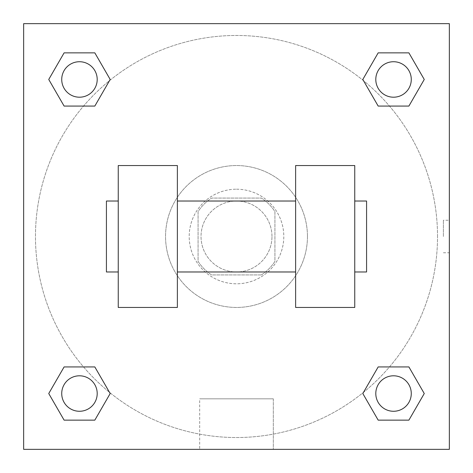 <?xml version="1.0" encoding="UTF-8"?>
<svg xmlns="http://www.w3.org/2000/svg" width="473" height="473" viewBox="0 0 473 473"><rect width="100%" height="100%" fill="white"/><g stroke="black" fill="none" stroke-linecap="round" stroke-linejoin="round"><path stroke-width="0.35" stroke-dasharray="2.37 1.77" d="M271.975 236.5A35.475 35.475 0 0 0 218.763 205.779A35.475 35.475 0 0 0 218.763 267.221A35.475 35.475 0 0 0 271.975 236.5A35.475 35.475 0 0 0 218.763 205.779A35.475 35.475 0 0 0 218.763 267.221A35.475 35.475 0 0 0 271.975 236.5M261.386 274.931L211.614 274.931A45.786 45.786 0 0 1 198.069 261.386L198.069 211.614A45.786 45.786 0 0 1 211.614 198.069L261.386 198.069A45.786 45.786 0 0 1 274.931 211.614L274.931 261.386A45.786 45.786 0 0 1 261.386 274.931L211.614 274.931A45.786 45.786 0 0 1 198.069 261.386L198.069 211.614A45.786 45.786 0 0 1 211.614 198.069L261.386 198.069A45.786 45.786 0 0 1 274.931 211.614L274.931 261.386A45.786 45.786 0 0 1 261.386 274.931M236.5 189.2A47.3 47.3 0 0 1 277.462 260.15A47.3 47.3 0 0 1 195.538 260.15A47.3 47.3 0 0 1 236.5 189.2A47.3 47.3 0 0 0 189.2 236.5A47.3 47.3 0 0 0 236.5 283.8A47.3 47.3 0 0 0 283.8 236.5A47.3 47.3 0 0 0 236.5 189.2M307.45 236.5A70.95 70.95 0 0 0 201.025 175.057A70.95 70.95 0 0 0 201.025 297.943A70.95 70.95 0 0 0 307.45 236.5A70.95 70.95 0 0 0 201.025 175.057A70.95 70.95 0 0 0 201.025 297.943A70.95 70.95 0 0 0 307.45 236.5M83.532 106.07L64.103 106.07L83.532 106.07L64.103 106.07L48.743 79.464L64.103 52.858L94.825 52.858L110.185 79.464L94.825 106.07L110.185 79.464L94.825 106.07L110.185 79.464L94.825 52.858L110.185 79.464M94.825 366.93L110.185 393.536L94.825 366.93L110.185 393.536L94.825 366.93L110.185 393.536L94.825 420.142L64.103 420.142L48.743 393.536L64.103 366.93L83.532 366.93M23.65 449.35L23.65 23.65L449.35 23.65L449.35 449.35L23.65 449.35L23.65 23.65L449.35 23.65L449.35 449.35L23.65 449.35L23.65 23.65L449.35 23.65L449.35 449.35L23.65 449.35L23.65 23.65L449.35 23.65L449.35 449.35L23.65 449.35M378.175 106.07L362.815 79.464L378.175 106.07L362.815 79.464L378.175 106.07L362.815 79.464L378.175 52.858L408.897 52.858L424.257 79.464L408.897 106.07L389.468 106.07M362.815 393.536L378.175 366.93L362.815 393.536L378.175 366.93L362.815 393.536L378.175 420.142L362.815 393.536L378.175 420.142L362.815 393.536L378.175 420.142L408.897 420.142L378.175 420.142L408.897 420.142L424.257 393.536L408.897 420.142M389.468 366.93L408.897 366.93L389.468 366.93L408.897 366.93L424.257 393.536M252.759 23.65L220.241 23.65L252.759 23.662M437.525 236.5A201.025 201.025 0 0 0 135.988 62.406A201.025 201.025 0 0 0 135.988 410.594A201.025 201.025 0 0 0 437.525 236.5A201.025 201.025 0 0 0 135.988 62.406A201.025 201.025 0 0 0 135.988 410.594A201.025 201.025 0 0 0 437.525 236.5M97.202 393.536A17.738 17.738 0 0 0 70.595 378.175A17.738 17.738 0 0 0 70.595 408.897A17.738 17.738 0 0 0 97.202 393.536A17.738 17.738 0 0 0 70.595 378.175A17.738 17.738 0 0 0 70.595 408.897A17.738 17.738 0 0 0 97.202 393.536A17.738 17.738 0 0 0 70.595 378.175A17.738 17.738 0 0 0 70.595 408.897A17.738 17.738 0 0 0 97.202 393.536A17.738 17.738 0 0 0 70.595 378.175A17.738 17.738 0 0 0 70.595 408.897A17.738 17.738 0 0 0 97.202 393.536A17.738 17.738 0 0 0 70.595 378.175A17.738 17.738 0 0 0 70.595 408.897A17.738 17.738 0 0 0 97.202 393.536M97.202 79.464A17.738 17.738 0 0 0 70.595 64.103A17.738 17.738 0 0 0 70.595 94.825A17.738 17.738 0 0 0 97.202 79.464A17.738 17.738 0 0 0 70.595 64.103A17.738 17.738 0 0 0 70.595 94.825A17.738 17.738 0 0 0 97.202 79.464A17.738 17.738 0 0 0 70.595 64.103A17.738 17.738 0 0 0 70.595 94.825A17.738 17.738 0 0 0 97.202 79.464A17.738 17.738 0 0 0 70.595 64.103A17.738 17.738 0 0 0 70.595 94.825A17.738 17.738 0 0 0 97.202 79.464A17.738 17.738 0 0 0 70.595 64.103A17.738 17.738 0 0 0 70.595 94.825A17.738 17.738 0 0 0 97.202 79.464M411.274 79.464A17.738 17.738 0 0 0 384.667 64.103A17.738 17.738 0 0 0 384.667 94.825A17.738 17.738 0 0 0 411.274 79.464A17.738 17.738 0 0 0 384.667 64.103A17.738 17.738 0 0 0 384.667 94.825A17.738 17.738 0 0 0 411.274 79.464A17.738 17.738 0 0 0 384.667 64.103A17.738 17.738 0 0 0 384.667 94.825A17.738 17.738 0 0 0 411.274 79.464A17.738 17.738 0 0 0 384.667 64.103A17.738 17.738 0 0 0 384.667 94.825A17.738 17.738 0 0 0 411.274 79.464A17.738 17.738 0 0 0 384.667 64.103A17.738 17.738 0 0 0 384.667 94.825A17.738 17.738 0 0 0 411.274 79.464M375.799 393.536A17.738 17.738 0 0 1 402.405 378.175A17.738 17.738 0 0 1 402.405 408.897A17.738 17.738 0 0 1 375.799 393.536A17.738 17.738 0 0 1 402.405 378.175A17.738 17.738 0 0 1 402.405 408.897A17.738 17.738 0 0 1 375.799 393.536M273.317 449.35L199.683 449.35L273.317 449.35L199.683 449.35L273.317 449.35L273.317 398.834L199.683 398.834L273.317 398.834L273.317 449.35M23.65 236.5L23.65 220.241L23.662 236.5M449.35 236.5L449.35 220.241L449.35 236.5M443.39 236.5L443.39 220.241L443.39 236.5M411.274 393.536A17.738 17.738 0 0 0 384.667 378.175A17.738 17.738 0 0 0 384.667 408.897A17.738 17.738 0 0 0 411.274 393.536A17.738 17.738 0 0 0 384.667 378.175A17.738 17.738 0 0 0 384.667 408.897A17.738 17.738 0 0 0 411.274 393.536A17.738 17.738 0 0 0 384.667 378.175A17.738 17.738 0 0 0 384.667 408.897A17.738 17.738 0 0 0 411.274 393.536M110.185 393.536L94.825 420.142L110.185 393.536L94.825 420.142L64.103 420.142L48.743 393.536L64.103 366.93M94.825 420.142L64.103 420.142L48.743 393.536M362.815 79.464L378.175 52.858L362.815 79.464L378.175 52.858L408.897 52.858L424.257 79.464L408.897 106.07M378.175 52.858L408.897 52.858L424.257 79.464M48.743 79.464L64.103 106.07L48.743 79.464L64.103 106.07L48.743 79.464L64.103 52.858L94.825 52.858L64.103 52.858L48.743 79.464L64.103 52.858M449.338 220.241L449.338 252.759L449.35 220.241L443.39 220.241M199.683 398.834L273.317 398.834L199.683 398.834L199.683 449.35L199.683 398.834M23.65 252.759L23.662 220.241L23.65 252.759M118.25 165.55L177.375 165.55L177.375 307.45L118.25 307.45L118.25 165.55M295.625 165.55L295.625 307.45L354.75 307.45L354.75 165.55L295.625 165.55M295.625 236.5L295.625 201.025L295.625 236.5M177.375 236.5L177.375 201.025L177.375 236.5M354.75 236.5L354.75 201.025L354.75 236.5M366.575 201.025L366.575 271.975M118.25 236.5L118.25 271.975L118.25 236.5M106.425 271.975L106.425 201.025M443.39 252.759L449.338 252.759"/><path stroke-width="0.71" d="M110.185 79.464L94.825 106.07L64.103 106.07L48.743 79.464L64.103 52.858L94.825 52.858L110.185 79.464L94.825 106.07L83.532 106.07M83.532 366.93L94.825 366.93L110.185 393.536L94.825 420.142L64.103 420.142L48.743 393.536L64.103 366.93L94.825 366.93M389.468 106.07L378.175 106.07L362.815 79.464L378.175 52.858L408.897 52.858L424.257 79.464L408.897 106.07L378.175 106.07M362.815 393.536L378.175 366.93L408.897 366.93L424.257 393.536L408.897 420.142L378.175 420.142L362.815 393.536L378.175 366.93L389.468 366.93M378.175 366.93L408.897 366.93L378.175 366.93M408.897 420.142L378.175 420.142L408.897 420.142L424.257 393.536M411.274 393.536A17.738 17.738 0 0 0 384.667 378.175A17.738 17.738 0 0 0 384.667 408.897A17.738 17.738 0 0 0 411.274 393.536M94.825 420.142L64.103 420.142L94.825 420.142L110.185 393.536M97.202 393.536A17.738 17.738 0 0 0 70.595 378.175A17.738 17.738 0 0 0 70.595 408.897A17.738 17.738 0 0 0 97.202 393.536M378.175 52.858L408.897 52.858L378.175 52.858L362.815 79.464M411.274 79.464A17.738 17.738 0 0 0 384.667 64.103A17.738 17.738 0 0 0 384.667 94.825A17.738 17.738 0 0 0 411.274 79.464M64.103 52.858L94.825 52.858L64.103 52.858L48.743 79.464M94.825 106.07L64.103 106.07L94.825 106.07M97.202 79.464A17.738 17.738 0 0 0 70.595 64.103A17.738 17.738 0 0 0 70.595 94.825A17.738 17.738 0 0 0 97.202 79.464M449.35 23.65L449.35 449.35L23.65 449.35L23.65 23.65L449.35 23.65M48.743 393.536L64.103 366.93M424.257 79.464L408.897 106.07M295.625 165.55L295.625 307.45L354.75 307.45L354.75 165.55L295.625 165.55M177.375 307.45L177.375 165.55L118.25 165.55L118.25 307.45L177.375 307.45M354.75 271.975L366.575 271.975L366.575 201.025L354.75 201.025M118.25 201.025L106.425 201.025L106.425 271.975L118.25 271.975M295.625 201.025L177.375 201.025M295.625 271.975L177.375 271.975"/></g></svg>
